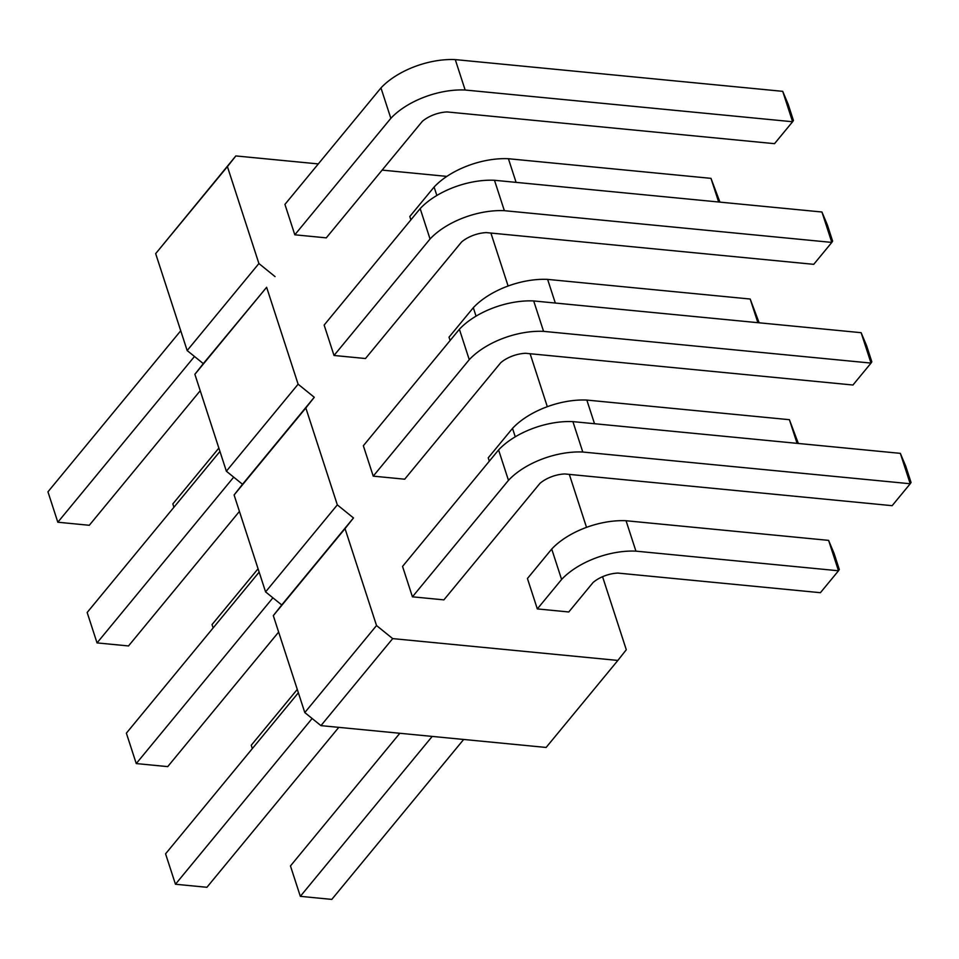 <?xml version="1.0" encoding="UTF-8"?>
<svg xmlns="http://www.w3.org/2000/svg" width="959" height="959" viewBox="0 0 959 959"><rect width="100%" height="100%" fill="white"/><g stroke="black" fill="none" stroke-linecap="round" stroke-linejoin="round"><path stroke-width="1.44" d="M318.304 163.917L235.842 155.933L155.67 253.632L187.161 350.55L203.308 363.617L194.881 374.298L266.626 287.292L298.117 384.199L314.264 397.278L305.837 407.959L337.328 504.878L353.475 517.944L345.036 528.625L376.527 625.544L392.687 638.61L617.86 660.439L626.299 649.746L602.564 576.707M203.308 363.617L266.626 287.292M194.881 374.298L226.372 471.217L242.519 484.283L234.092 494.976L265.583 591.895L281.73 604.961L273.303 615.642L304.794 712.561L320.941 725.627L546.115 747.457L617.86 660.439M187.161 350.55L258.906 263.533L275.053 276.6M226.372 471.217L298.117 384.199M586.524 527.366L569.322 474.405M547.313 406.688L530.111 353.727M508.114 286.022L490.9 233.061M446.882 176.384L382.126 170.103M235.842 155.933L227.415 166.614L258.906 263.533M412.43 596.822L443.897 599.866L539.929 483.396A24.371 12.839 -18 0 1 564.707 473.95L892.146 505.681L910.223 483.756L582.784 452.025A60.753 31.995 162 0 0 508.474 480.339L412.43 596.822L402.552 566.409L498.584 449.939A60.753 31.995 162 0 1 572.907 421.624L900.345 453.355L910.223 483.756L911.05 482.485L905.799 466.338L900.345 453.355M561.602 579.464L551.725 549.051L527.438 578.517L537.316 608.917L568.783 611.974L593.07 582.509A24.371 12.839 -18 0 1 617.848 573.074L820.413 592.698L838.49 570.773L635.925 551.149A60.753 31.995 162 0 0 561.602 579.464L537.316 608.917M797.085 443.346L789.401 419.694L586.836 400.071A60.753 31.995 162 0 0 512.514 428.385L488.227 457.839L489.318 461.183M373.231 476.143L404.686 479.2L500.73 362.718A24.371 12.839 -18 0 1 525.496 353.284L852.947 385.015L871.024 363.089L543.573 331.358A60.753 31.995 162 0 0 469.263 359.673L373.231 476.143L363.341 445.743L459.385 329.261A60.753 31.995 162 0 1 533.695 300.946L861.134 332.689L871.024 363.089L871.839 361.819L866.588 345.66L861.134 332.689M718.663 202.001L710.979 178.35L508.414 158.726A60.753 31.995 162 0 0 434.103 187.041L409.805 216.494L410.896 219.839M294.809 234.799L326.276 237.856L422.308 121.373A24.371 12.839 -18 0 1 447.086 111.939L774.524 143.67L792.602 121.745L465.151 90.014A60.753 31.995 162 0 0 390.84 118.329L294.809 234.799L284.931 204.399L380.963 87.916A60.753 31.995 162 0 1 455.273 59.602L782.724 91.345L792.602 121.745L793.429 120.474L788.178 104.315L782.724 91.345M476.048 316.146L473.314 307.707L449.016 337.172L450.107 340.517M334.02 355.477L365.487 358.522L461.519 242.052A24.371 12.839 -18 0 1 486.285 232.605L813.735 264.336L831.813 242.411L504.362 210.68A60.753 31.995 162 0 0 430.052 238.995L334.02 355.477L324.142 325.065L420.174 208.594A60.753 31.995 162 0 1 494.484 180.28L821.935 212.011L831.813 242.411L832.628 241.141L827.389 224.993L821.935 212.011M320.941 725.627L392.687 638.61M304.794 712.561L376.527 625.544M273.303 615.642L345.036 528.625M281.73 604.961L353.475 517.944M265.583 591.895L337.328 504.878M234.092 494.976L305.837 407.959M242.519 484.283L314.264 397.278M155.67 253.632L227.415 166.614M312.119 718.495L175.461 884.246L206.916 887.291L338.779 727.366M298.357 692.782L165.571 853.834L175.461 884.246M432.197 736.416L300.335 896.341L290.457 865.941L399.831 733.275M300.335 896.341L331.802 899.398L463.665 739.461M297.278 689.437L251.246 745.263L252.337 748.607M272.907 597.817L136.25 763.568L167.717 766.625L278.637 632.077M259.158 572.115L126.372 733.167L136.25 763.568M218.856 448.093L172.836 503.919L173.915 507.263M194.485 356.472L57.828 522.223L89.295 525.28L200.215 390.733M180.736 330.771L47.95 491.823L57.828 522.223M258.067 568.771L212.035 624.597L213.126 627.941M233.696 477.15L97.039 642.902L128.506 645.946L239.426 511.411M219.947 451.437L87.161 612.489L97.039 642.902M508.474 480.339L498.584 449.939M828.6 540.373L834.054 553.355L839.305 569.502L838.49 570.773L828.6 540.373L626.047 520.737A60.753 31.995 162 0 0 551.725 549.051M515.259 436.824L512.514 428.385M469.263 359.673L459.385 329.261M436.848 195.48L434.103 187.041M390.84 118.329L380.963 87.916M757.874 322.68L750.19 299.028L547.625 279.393A60.753 31.995 162 0 0 473.314 307.707M430.052 238.995L420.174 208.594M582.784 452.025L572.907 421.624M635.925 551.149L626.047 520.737M594.52 423.722L586.836 400.071M798.356 443.466L789.401 419.694M543.573 331.358L533.695 300.946M516.098 182.378L508.414 158.726M719.945 202.133L710.979 178.35M465.151 90.014L455.273 59.602M555.309 303.044L547.625 279.393M759.144 322.799L750.19 299.028M504.362 210.68L494.484 180.28"/></g></svg>
